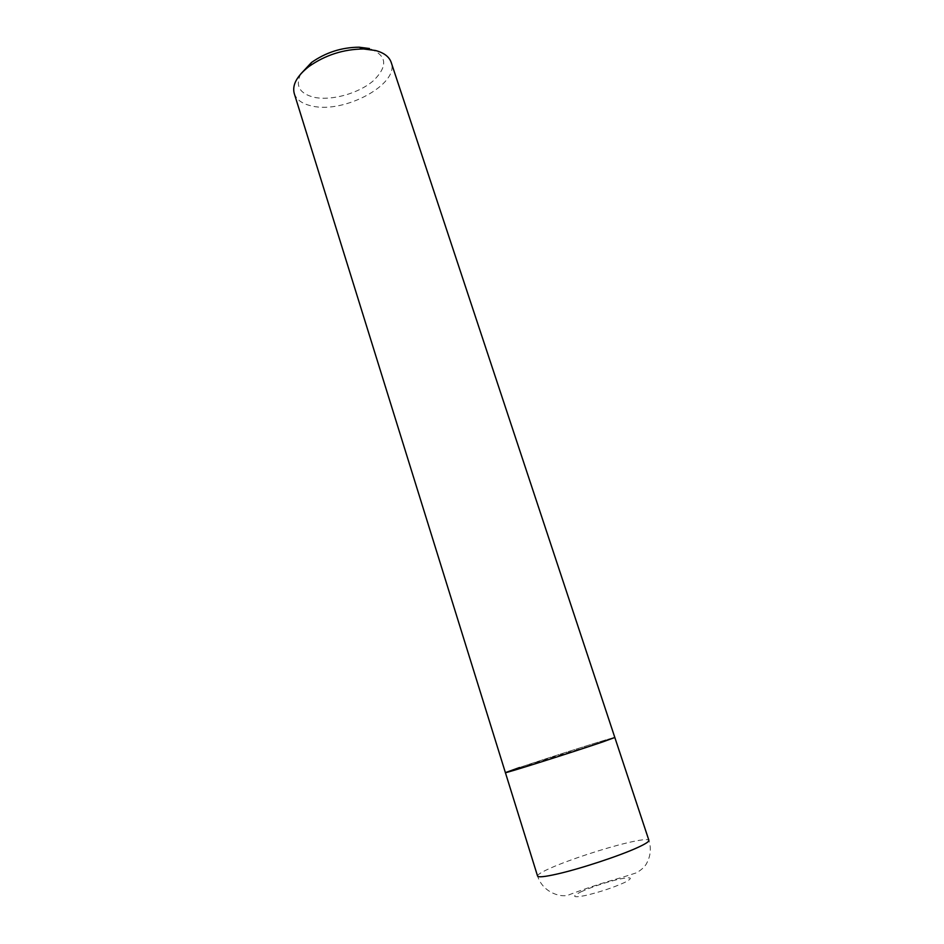 <?xml version="1.0" encoding="UTF-8"?>
<svg xmlns="http://www.w3.org/2000/svg" width="944" height="944" viewBox="0 0 944 944"><rect width="100%" height="100%" fill="white"/><g stroke="black" fill="none" stroke-linecap="round" stroke-linejoin="round"><path stroke-width="0.71" stroke-dasharray="4.72 3.54" d="M505.394 772.629L519.542 767.507C549.809 757.218 616.007 736.344 614.827 737.488C616.007 736.344 549.809 757.218 519.542 767.507L602.945 741.842M294.245 93.48C296.463 99.828 302.434 104.017 312.134 106.058C344.407 113.858 399.819 83.981 391.182 62.363M300.735 73.974C295.059 85.857 299.555 93.645 314.222 97.326C331.663 100.996 358.637 93.432 373.293 80.818C388.314 66.009 387.052 55.248 369.493 48.533M537.561 876.056C537.407 874.616 541.891 871.878 551.013 867.866C569.492 859.713 604.455 848.231 626.981 842.898C640.528 839.688 647.832 838.827 648.894 840.313C651.313 848.255 650.64 855.771 646.876 862.887C645.366 866.273 641.932 869.566 636.563 872.787L622.261 877.354C603.782 882.498 586.141 888.269 569.315 894.688C562.99 898.133 543.272 893.744 537.561 876.056M580.949 891.844C592.69 886.617 605.6 882.345 619.653 879.041C631.866 876.634 633.566 877.767 624.751 882.428C612.739 887.82 599.44 892.222 584.855 895.632C572.76 897.886 571.462 896.623 580.949 891.844"/><path stroke-width="1.42" d="M369.493 48.533L359.133 47.2L363.617 48.982L375.476 50.492C383.996 52.781 389.223 56.734 391.182 62.363L614.827 737.488L602.945 741.842C573.716 751.861 502.42 774.34 505.394 772.629L519.542 767.507M614.827 737.488L602.945 741.842C573.716 751.861 502.42 774.34 505.394 772.629L537.561 876.056C538.245 877.495 544.735 876.834 557.054 874.05C580.029 868.893 619.901 855.748 637.707 847.5C645.472 843.936 649.201 841.541 648.894 840.313L614.827 737.488M359.133 47.2C341.657 47.353 325.774 52.451 311.473 62.505L300.735 73.974M363.617 48.982C343.545 49.171 325.302 55.035 308.865 66.564C296.876 76.016 292.003 84.984 294.245 93.48L505.394 772.629M311.473 62.505L308.865 66.564"/></g></svg>
